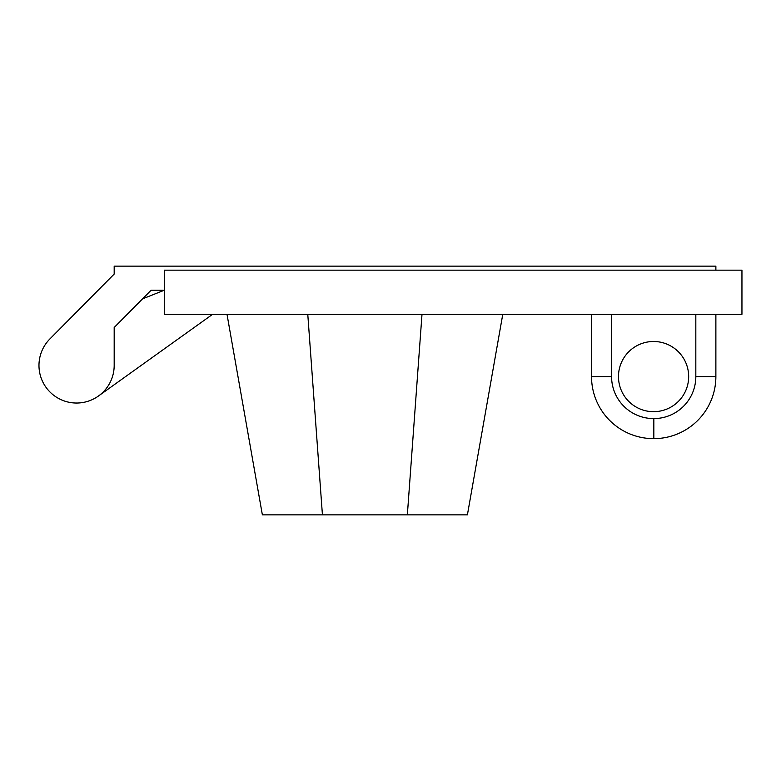 <?xml version="1.0" encoding="UTF-8"?>
<svg xmlns="http://www.w3.org/2000/svg" width="781" height="781" viewBox="0 0 781 781"><rect width="100%" height="100%" fill="white"/><g stroke="black" fill="none" stroke-linecap="round" stroke-linejoin="round"><path stroke-width="1.17" d="M715.874 314.284L715.874 376.588A62.041 62.041 0 0 1 653.834 438.639L653.834 418.577A41.989 41.989 0 0 0 695.822 376.588L695.822 314.284M591.529 376.588L611.582 376.588A41.989 41.989 0 0 0 653.57 418.577L653.57 438.639A62.041 62.041 0 0 1 591.529 376.588L591.529 314.284M688.666 376.588A35.096 35.096 0 0 0 653.57 341.492A35.096 35.096 0 0 0 618.474 376.588A35.096 35.096 0 0 0 653.57 411.685A35.096 35.096 0 0 0 688.666 376.588M151.104 290.22L142.562 298.84L164.322 290.22L151.104 290.22L114.182 327.483L114.182 365.43A37.605 37.605 0 0 1 62.265 400.204A37.605 37.605 0 0 1 49.867 338.964L114.182 274.053L114.182 266.145L715.874 266.145L715.874 270.158M49.867 338.964L114.182 274.053M741.95 314.284L164.322 314.284L164.322 270.158L741.95 270.158L741.95 314.284M307.773 314.284L322.426 514.855L262.367 514.855L226.998 314.284M322.426 514.855L407.35 514.855L422.004 314.284M407.35 514.855L467.409 514.855L502.779 314.284M164.322 290.22L142.562 298.84M98.465 396.006L212.627 314.284L98.465 396.006M715.874 376.588L695.822 376.588M611.582 314.284L611.582 376.588"/></g></svg>
